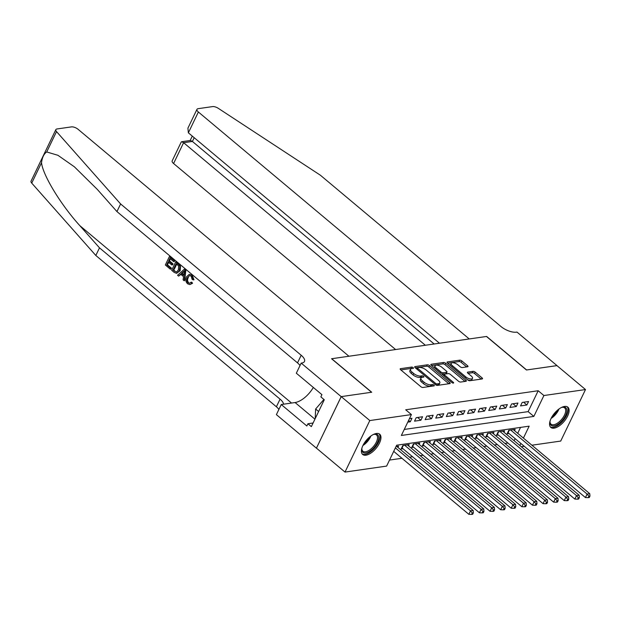 <?xml version="1.0" encoding="UTF-8"?>
<svg xmlns="http://www.w3.org/2000/svg" width="621" height="621" viewBox="0 0 621 621"><rect width="100%" height="100%" fill="white"/><g stroke="black" fill="none" stroke-linecap="round" stroke-linejoin="round"><path stroke-width="0.93" d="M413.12 367.632A1.164 0.481 25.7 0 0 411.607 367.073L400.553 368.664A1.669 0.691 25.7 0 0 400.172 368.882A1.669 0.691 25.7 0 0 400.638 369.759L420.828 386.673A1.669 0.691 25.7 0 0 422.986 387.465L434.04 385.874A1.164 0.481 25.7 0 0 434.312 385.726A1.164 0.481 25.7 0 0 433.986 385.113A1.164 0.481 25.7 0 0 432.472 384.562L431.044 384.764A5.333 2.205 25.7 0 1 424.127 382.233L422.443 380.828A5.333 2.205 25.7 0 1 420.968 378.034A5.333 2.205 25.7 0 1 422.179 377.343A1.164 0.481 25.7 0 0 421.372 377.211L419.943 377.413L420.611 376.023A5.333 2.205 25.7 0 1 413.695 373.493L412.01 372.088A5.333 2.205 25.7 0 1 410.535 369.293A5.333 2.205 25.7 0 1 411.746 368.595L413.182 368.393A1.164 0.481 25.7 0 0 413.446 368.237A1.164 0.481 25.7 0 0 413.12 367.632M411.723 368.602A1.164 0.481 25.7 0 0 410.939 368.47L400.832 369.922M432.589 386.083A1.164 0.481 25.7 0 0 431.805 385.952L430.376 386.161L431.044 384.764M422.179 377.343L423.615 377.133A1.164 0.481 25.7 0 0 423.879 376.978A1.164 0.481 25.7 0 0 423.553 376.373A1.164 0.481 25.7 0 0 422.039 375.821L420.611 376.023M554.103 428.148A13.235 6.319 -50 0 1 550.835 427.434A13.235 6.319 -50 0 1 552.574 415.814A13.235 6.319 -50 0 1 564.559 406.429A13.235 6.319 -50 0 1 567.827 407.143A13.235 6.319 -50 0 1 566.088 418.764A13.235 6.319 -50 0 1 554.103 428.148M365.963 455.193A13.235 6.319 -50 0 1 362.687 454.479A13.235 6.319 -50 0 1 364.434 442.858A13.235 6.319 -50 0 1 376.419 433.474A13.235 6.319 -50 0 1 379.687 434.195A13.235 6.319 -50 0 1 377.948 445.816A13.235 6.319 -50 0 1 365.963 455.193M467.613 366.786A1.669 0.691 25.7 0 0 467.986 366.569A1.669 0.691 25.7 0 0 467.528 365.699L461.861 360.956A1.669 0.691 25.7 0 0 459.703 360.164L447.423 361.927A1.669 0.691 25.7 0 0 447.042 362.144A1.669 0.691 25.7 0 0 447.508 363.013L467.698 379.936A1.669 0.691 25.7 0 0 469.856 380.727L482.137 378.965A1.669 0.691 25.7 0 0 482.517 378.74A1.669 0.691 25.7 0 0 482.059 377.871L475.212 372.142A1.669 0.691 25.7 0 0 473.047 371.35L467.799 372.103A1.669 0.691 25.7 0 0 467.419 372.321A1.669 0.691 25.7 0 0 467.877 373.19L471.269 376.039A4.456 1.84 25.7 0 1 472.503 378.368A4.456 1.84 25.7 0 1 469.748 378.826A4.456 1.84 25.7 0 1 465.703 376.838L452.414 365.699A4.456 1.84 25.7 0 1 451.18 363.363A4.456 1.84 25.7 0 1 453.935 362.905A4.456 1.84 25.7 0 1 457.98 364.9L460.192 366.755A1.669 0.691 25.7 0 0 462.358 367.547L467.613 366.786M341.185 396.625L371.552 392.262L331.552 358.744L348.932 356.244L78.075 129.3A5.092 2.104 25.7 0 0 71.469 126.886L57 128.966A5.092 2.104 25.7 0 0 55.843 129.626A5.092 2.104 25.7 0 0 56.519 131.59L120.614 203.96L301.185 355.259A11.877 4.906 -154.3 0 1 304.469 361.476A11.877 4.906 -154.3 0 1 301.767 363.029L301.185 363.114L341.185 396.625L316.446 448.137L341.232 396.617L371.707 392.239L331.707 358.721L486.46 336.473L526.461 369.992L556.936 365.614L585.502 389.553L560.716 441.065L531.894 445.21M341.232 396.617L369.805 420.557L411.413 414.58L401.36 435.461L533.85 416.412L543.903 395.53L585.502 389.553M404.255 429.437L528.137 411.63L538.19 390.741L405.692 409.79L411.413 414.58M538.19 390.741L543.903 395.53M429.507 365.606A1.669 0.691 25.7 0 0 427.341 364.814L415.069 366.576A1.669 0.691 25.7 0 0 414.688 366.794A1.669 0.691 25.7 0 0 415.146 367.671L435.344 384.585A1.669 0.691 25.7 0 0 437.502 385.377L449.783 383.615A1.669 0.691 25.7 0 0 450.163 383.398A1.669 0.691 25.7 0 0 449.697 382.52L429.507 365.606L428.839 366.995A1.669 0.691 25.7 0 0 426.674 366.204L415.348 367.834M431.246 364.255L443.526 362.485A1.669 0.691 25.7 0 1 445.684 363.277L465.874 380.199A1.669 0.691 25.7 0 1 466.34 381.069A1.669 0.691 25.7 0 1 465.96 381.286L460.704 382.039A1.669 0.691 25.7 0 1 458.539 381.255L450.357 374.393A1.669 0.691 25.7 0 0 448.191 373.601L444.706 374.098A1.669 0.691 25.7 0 0 444.325 374.316A1.669 0.691 25.7 0 0 444.783 375.193L453.314 382.334A1.164 0.481 25.7 0 1 453.633 382.947A1.164 0.481 25.7 0 1 452.911 383.064A1.164 0.481 25.7 0 1 451.855 382.544L431.331 365.342A1.669 0.691 25.7 0 1 430.865 364.473A1.669 0.691 25.7 0 1 431.246 364.255L430.935 364.9M514.537 430.663L515.158 429.367L508.801 430.283L507.124 433.761L508.979 433.497M503.934 432.193L504.562 430.889L498.197 431.805L496.528 435.29L498.384 435.018M493.338 433.714L493.959 432.418L487.601 433.326L485.925 436.811L487.78 436.547M482.734 435.236L483.363 433.939L476.998 434.855L475.329 438.333L477.184 438.069M472.139 436.757L472.76 435.461L466.402 436.377L464.725 439.854L466.581 439.59M461.535 438.286L462.164 436.99L455.806 437.898L454.13 441.384L455.985 441.112M450.939 439.808L451.56 438.511L445.203 439.427L443.526 442.905L445.381 442.641M440.336 441.329L440.964 440.033L434.607 440.949L432.93 444.426L434.785 444.162M429.74 442.858L430.361 441.562L424.003 442.47L422.327 445.956L424.182 445.684M419.136 444.38L419.765 443.083L413.407 443.999L411.731 447.477L413.586 447.213M408.54 445.901L409.161 444.605L402.804 445.521L401.127 448.999L402.982 448.735M407.78 422.125L410.295 421.768L411.964 418.282L409.449 418.647M422.567 416.761L416.21 417.677L414.533 421.154L420.891 420.238L422.567 416.761M433.163 415.239L426.806 416.148L425.129 419.633L431.494 418.717L433.163 415.239M443.767 413.71L437.409 414.626L435.732 418.112L442.09 417.196L443.767 413.71M454.362 412.189L448.005 413.105L446.328 416.582L452.686 415.666L454.362 412.189M464.966 410.667L458.601 411.583L456.932 415.061L463.289 414.145L464.966 410.667M475.562 409.138L469.204 410.054L467.528 413.539L473.885 412.623L475.562 409.138M486.165 407.617L479.8 408.533L478.131 412.01L484.489 411.102L486.165 407.617M496.761 406.095L490.404 407.011L488.727 410.489L495.084 409.573L496.761 406.095M507.365 404.574L501 405.482L499.331 408.967L505.688 408.051L507.365 404.574M517.961 403.045L511.603 403.96L509.926 407.438L516.284 406.53L517.961 403.045M520.522 405.917L526.887 405.001L528.564 401.523L522.199 402.439L520.522 405.917M389.514 460.068L401.958 458.275M409.581 457.18L412.554 456.753M420.184 455.659L423.157 455.232M430.78 454.137L433.753 453.703M441.384 452.608L444.357 452.181M451.979 451.087L454.952 450.66M462.583 449.565L465.556 449.138M473.179 448.036L476.152 447.609M483.775 446.515L486.755 446.088M494.378 444.993L497.351 444.566M504.974 443.464L507.955 443.037M514.134 440.731L515.135 438.651M517.697 433.318L520.545 427.395M397.945 447.43L398.566 446.126L396.051 446.491M316.446 448.137L345.012 472.076L369.805 420.557M524.264 446.305L521.291 446.732M523.41 438.108L529.162 426.161L396.672 445.21L386.619 466.092L345.012 472.076M519.847 445.521L520.848 443.441M528.137 411.63L533.85 416.412M410.295 421.768L408.626 420.37M420.891 420.238L417.591 417.475M431.494 418.717L428.187 415.954M442.09 417.196L438.791 414.432M452.686 415.666L449.387 412.903M463.289 414.145L459.99 411.381M473.885 412.623L470.586 409.86M484.489 411.102L481.19 408.331M495.084 409.573L491.785 406.809M505.688 408.051L502.389 405.288M516.284 406.53L512.985 403.759M526.887 405.001L523.588 402.237M410.535 369.293L409.868 370.69A5.333 2.205 25.7 0 0 411.335 373.477L412.01 372.088M419.943 377.413A5.333 2.205 25.7 0 1 413.019 374.89L411.335 373.477M420.968 378.034L420.301 379.431A5.333 2.205 25.7 0 0 421.768 382.218L422.443 380.828M430.376 386.161A5.333 2.205 25.7 0 1 423.452 383.631L421.768 382.218M448.828 383.747L428.839 366.995M417.786 367.733A1.164 0.481 25.7 0 0 417.514 367.88A1.164 0.481 25.7 0 0 417.84 368.494L435.562 383.343A1.164 0.481 25.7 0 0 437.075 383.894L438.589 383.677A5.333 2.205 25.7 0 0 439.8 382.986A5.333 2.205 25.7 0 0 438.325 380.192L426.208 370.046A5.333 2.205 25.7 0 0 419.291 367.516L417.786 367.733M439.8 382.986L439.125 384.376A5.333 2.205 25.7 0 1 437.914 385.074L436.594 385.261M431.525 365.513L442.851 363.883L443.526 362.485M465.013 381.426L445.016 364.674A1.669 0.691 25.7 0 0 442.851 363.883M441.857 367.267A4.456 1.84 25.7 0 0 437.813 365.28A4.456 1.84 25.7 0 0 435.057 365.738A4.456 1.84 25.7 0 0 436.291 368.074L440.972 371.995A1.669 0.691 25.7 0 0 443.138 372.786L446.623 372.282A1.669 0.691 25.7 0 0 446.996 372.064A1.669 0.691 25.7 0 0 446.538 371.195L441.857 367.267M435.057 365.738L434.389 367.127A4.456 1.84 25.7 0 0 434.389 367.904M441.818 374.129A1.669 0.691 25.7 0 0 442.462 374.176L443.138 372.786M446.996 372.064L446.328 373.462A1.669 0.691 25.7 0 1 445.948 373.679L442.462 374.176M451.18 363.363L450.512 364.76A4.456 1.84 25.7 0 0 450.512 365.536M467.334 379.633A4.456 1.84 25.7 0 0 471.836 379.757L472.503 378.368M481.19 379.097L474.545 373.531A1.669 0.691 25.7 0 0 472.379 372.74L468.079 373.361M466.658 366.926L461.193 362.346A1.669 0.691 25.7 0 0 459.028 361.554L447.702 363.184M393.706 451.366L468.839 514.32L470.516 510.842L473.171 510.462L396.71 446.398M395.383 447.881L470.516 510.842L472.294 513.016L471.626 514.405L472.69 514.258L473.357 512.861L472.294 513.016M473.171 510.462L473.357 512.861M471.626 514.405L468.839 514.32M373.05 434.653A11.45 5.465 -50 0 1 374.176 434.289A11.45 5.465 -50 0 1 378.453 439.777A11.45 5.465 -50 0 1 369.937 451.195A11.45 5.465 -50 0 1 361.826 449.037A11.45 5.465 -50 0 1 361.981 447.857M361.864 448.572A10.604 5.061 130 0 0 362.897 451.219A10.604 5.061 130 0 0 369.386 450.147A10.604 5.061 130 0 0 376.396 441.989A10.604 5.061 130 0 0 376.512 434.964A10.604 5.061 130 0 0 373.733 434.413M362.136 453.873A13.15 6.272 130 0 0 369.883 452.321A13.15 6.272 130 0 0 378.996 433.753M323.914 399.45L315.631 409.014L315.204 418.616M318.62 411.521L315.631 409.014M561.19 407.609A11.45 5.465 -50 0 1 562.315 407.244A11.45 5.465 -50 0 1 566.6 412.724A11.45 5.465 -50 0 1 558.077 424.143A11.45 5.465 -50 0 1 549.965 421.985A11.45 5.465 -50 0 1 550.121 420.813M550.004 421.527A10.604 5.061 130 0 0 551.037 424.174A10.604 5.061 130 0 0 557.534 423.103A10.604 5.061 130 0 0 564.543 414.944A10.604 5.061 130 0 0 564.652 407.912A10.604 5.061 130 0 0 561.873 407.368M550.284 426.829A13.15 6.272 130 0 0 558.023 425.276A13.15 6.272 130 0 0 567.136 406.708M170.348 269.188L165.333 264.988L169.354 256.628L174.191 260.68L173.725 261.651L169.859 258.406L168.617 260.975L172.227 263.995L171.761 264.957L168.159 261.938L166.762 264.833L170.806 268.218L170.348 269.188L170.822 269.118A22.1 10.541 130 0 0 171.435 268.132L167.398 264.74A22.1 10.541 130 0 0 168.71 262.404M171.761 264.957L172.607 264.841A22.1 10.541 130 0 0 173.065 263.878L169.463 260.859A22.1 10.541 130 0 0 170.317 258.786M173.725 261.651L174.354 261.557A22.1 10.541 130 0 0 174.664 260.618L169.354 256.628M176.581 273.364L180.168 270.663L180.486 266.386L179.679 264.965L176.162 261.868L175.681 261.938L179.182 265.035L179.888 266.471L179.322 270.779L176.581 273.364L174.121 272.347L171.66 270.29L175.681 261.938M191.765 283.378L189.855 284.589L192.564 283.261L191.742 282.175L190.926 282.291L191.765 283.378L192.564 283.261M188.613 282.687C187.348 281.127 187.263 279.396 188.357 277.486L187.511 277.61C186.486 279.497 186.649 281.22 188 282.772L188.613 282.687M191.726 275.227L193.201 279.869L193.977 279.76L192.184 275.165L189.211 274.381L192.184 275.165M120.614 203.96L116.942 211.582L97.295 189.389L74.388 166.816L57.932 155.297L46.715 151.959C43.92 153.861 42.189 157.447 41.529 162.733C42.787 175.106 60.874 204.821 79.837 225.664L99.492 247.849L280.063 399.148A11.877 4.906 -154.3 0 1 283.549 404.201M184.119 280.723L184.592 280.653L185.889 270.019L184.328 269.18L185.415 270.088L184.119 280.723L183.094 279.861L183.552 276.64L180.626 274.195L178.607 276.112L177.583 275.25L184.328 269.18M178.607 276.112L181.417 274.078M99.492 247.849L95.82 255.472L276.392 406.771A11.877 4.906 -154.3 0 1 278.891 409.425M300.021 365.536A11.877 4.906 -154.3 0 0 297.513 362.881L116.942 211.582M41.529 162.733L31.725 183.102L95.82 255.472M301.185 363.114L296.326 373.205L321.926 394.653L320.855 396.881L324.278 399.753L311.346 426.627L307.923 423.755L306.852 425.983L281.251 404.535L276.392 414.626L316.392 448.145M313.326 387.45A19.088 9.105 -50 0 1 295.084 402.54L281.251 404.535M31.725 183.102A5.092 2.104 -154.3 0 1 31.05 181.138L55.843 129.626M313.093 423.01L307.923 423.755M188 282.772L189.49 283.285L190.926 282.291M193.201 279.869L192.114 279.318L191.221 276.159L189.591 275.584L187.511 277.61M189.855 284.589L187.627 283.813C185.625 281.825 185.268 279.489 186.541 276.803L189.211 274.381M183.195 271.75L181.379 273.473L183.723 275.437L184.406 270.601L182.217 273.349L181.379 273.473M185.415 270.088L185.889 270.019M183.824 274.699L182.217 273.349M173.096 270.135L176.411 272.083L178.367 269.956L178.631 265.998L176.185 263.708L173.096 270.135L173.725 270.042A22.1 10.541 130 0 0 176.643 264.096M179.322 270.779L180.168 270.663M179.888 266.471L180.486 266.386M179.182 265.035L179.679 264.965M174.509 271.323L175.138 271.23L173.725 270.042M170.806 268.218L171.435 268.132M166.762 264.833L167.398 264.74M172.227 263.995L173.065 263.878M168.617 260.975L169.463 260.859M174.191 260.68L174.664 260.618M556.967 365.637L526.616 369.969L486.623 336.45L469.235 338.95L198.378 112.005L188.365 132.816L439.482 343.227M188.365 132.816L187.915 128.167L196.973 109.335A5.092 2.104 25.7 0 1 198.13 108.675L212.599 106.595A5.092 2.104 25.7 0 1 218.297 108.333L320.413 175.238L500.984 326.537A11.877 4.906 25.7 0 0 516.408 332.173L516.99 332.088L556.99 365.606M425.354 345.26L183.606 142.698L173.585 163.517A5.092 2.104 -154.3 0 1 172.18 160.855L181.239 142.023L181.65 141.728L183.606 142.698L192.401 141.441L434.149 343.995M395.6 349.538L173.585 163.517M196.973 109.335A5.092 2.104 25.7 0 0 198.378 112.005M181.65 141.728L190.445 140.462L192.401 141.441L194.202 137.707M401.74 447.725A1.7 0.699 -154.3 0 1 402.074 447.966L479.443 512.799L481.12 509.313L483.767 508.933L407.314 444.869M404.659 445.257L481.12 509.313L482.897 511.494L482.222 512.884L483.285 512.729L483.953 511.339L482.897 511.494M483.767 508.933L483.953 511.339M482.222 512.884L479.443 512.799M412.344 446.204A1.7 0.699 -154.3 0 1 412.67 446.445L490.039 511.277L491.716 507.792L494.37 507.411L417.91 443.347M415.263 443.728L491.716 507.792L493.493 509.965L492.826 511.362L493.881 511.207L494.557 509.818L493.493 509.965M494.37 507.411L494.557 509.818M492.826 511.362L490.039 511.277M422.94 444.683A1.7 0.699 -154.3 0 1 423.274 444.923L500.642 509.748L502.319 506.27L504.966 505.89L428.506 441.826M425.859 442.206L502.319 506.27L504.097 508.444L503.421 509.833L504.485 509.686L505.152 508.288L504.097 508.444M504.966 505.89L505.152 508.288M503.421 509.833L500.642 509.748M433.543 443.153A1.7 0.699 -154.3 0 1 433.869 443.394L511.238 508.226L512.915 504.749L515.562 504.361L439.109 440.305M436.462 440.685L512.915 504.749L514.693 506.922L514.025 508.312L515.081 508.157L515.756 506.767L514.693 506.922M515.562 504.361L515.756 506.767M514.025 508.312L511.238 508.226M444.139 441.632A1.7 0.699 -154.3 0 1 444.465 441.873L521.842 506.705L523.519 503.22L526.166 502.839L449.705 438.775M447.058 439.156L523.519 503.22L525.296 505.393L524.621 506.79L525.684 506.635L526.352 505.246L525.296 505.393M526.166 502.839L526.352 505.246M524.621 506.79L521.842 506.705M454.743 440.11A1.7 0.699 -154.3 0 1 455.069 440.351L532.438 505.176L534.114 501.698L536.761 501.318L460.308 437.254M457.661 437.634L534.114 501.698L535.892 503.872L535.224 505.261L536.28 505.114L536.955 503.716L535.892 503.872M536.761 501.318L536.955 503.716M535.224 505.261L532.438 505.176M465.339 438.581A1.7 0.699 -154.3 0 1 465.665 438.822L543.041 503.654L544.718 500.177L547.365 499.796L470.904 435.732M468.257 436.113L544.718 500.177L546.496 502.35L545.82 503.74L546.884 503.584L547.551 502.195L546.496 502.35M547.365 499.796L547.551 502.195M545.82 503.74L543.041 503.654M475.942 437.06A1.7 0.699 -154.3 0 1 476.268 437.3L553.637 502.133L555.314 498.647L557.961 498.267L481.508 434.203M478.853 434.584L555.314 498.647L557.091 500.821L556.424 502.218L557.479 502.063L558.155 500.673L557.091 500.821M557.961 498.267L558.155 500.673M556.424 502.218L553.637 502.133M486.538 435.538A1.7 0.699 -154.3 0 1 486.864 435.779L564.241 500.604L565.91 497.126L568.564 496.746L492.104 432.682M489.457 433.062L565.91 497.126L567.695 499.3L567.02 500.689L568.083 500.542L568.751 499.152L567.695 499.3M568.564 496.746L568.751 499.152M567.02 500.689L564.241 500.604M497.142 434.017A1.7 0.699 -154.3 0 1 497.468 434.258L574.836 499.082L576.513 495.605L579.16 495.224L502.707 431.16M500.052 431.541L576.513 495.605L578.291 497.778L577.623 499.168L578.679 499.02L579.354 497.623L578.291 497.778M579.16 495.224L579.354 497.623M577.623 499.168L574.836 499.082M507.737 432.488A1.7 0.699 -154.3 0 1 508.063 432.728L585.44 497.561L587.109 494.075L589.764 493.695L513.303 429.631M510.656 430.011L587.109 494.075L588.887 496.257L588.219 497.646L589.282 497.491L589.95 496.101L588.887 496.257M589.764 493.695L589.95 496.101M588.219 497.646L585.44 497.561M410.939 368.47L411.607 367.073M431.805 385.952L432.472 384.562M421.372 377.211L422.039 375.821M413.019 374.89L413.695 373.493M423.452 383.631L424.127 382.233M400.242 369.316L400.553 368.664M449.13 383.708L449.697 382.52M414.758 367.228L415.069 366.576M426.674 366.204L427.341 364.814M417.351 369.511L417.84 368.494M435.073 384.36L435.562 383.343M436.447 385.214L437.075 383.894M437.914 385.074L438.589 383.677M445.016 364.674L445.684 363.277M465.308 381.379L465.874 380.199M444.294 376.21L444.783 375.193M452.957 383.072L453.314 382.334M435.802 369.091L436.291 368.074M440.483 373.011L440.972 371.995M445.948 373.679L446.623 372.282M451.925 366.716L452.414 365.699M465.214 377.855L465.703 376.838M467.481 372.755L467.799 372.103M472.379 372.74L473.047 371.35M474.545 373.531L475.212 372.142M481.485 379.058L482.059 377.871M447.112 362.579L447.423 361.927M459.028 361.554L459.703 360.164M461.193 362.346L461.861 360.956M466.961 366.879L467.528 365.699M370.861 436.02A10.604 5.061 -50 0 1 363.432 445.164A10.604 5.061 -50 0 1 362.951 445.467M363.89 443.728A10.254 4.89 130 0 0 369.316 437.254M559.001 408.975A10.604 5.061 -50 0 1 551.572 418.112A10.604 5.061 -50 0 1 551.091 418.422M552.03 416.683A10.254 4.89 130 0 0 557.456 410.209M79.837 225.664L291.552 403.052M280.063 399.148L276.392 406.771M297.513 362.881L301.185 355.259M56.519 131.59L46.715 151.959M314.932 419.175L295.084 402.54M178.025 263.902L178.506 263.832M402.074 447.966L403.285 445.451M412.67 446.445L413.881 443.93M423.274 444.923L424.485 442.4M433.869 443.394L435.08 440.879M444.465 441.873L445.676 439.358M455.069 440.351L456.28 437.836M465.665 438.822L466.876 436.307M476.268 437.3L477.479 434.785M486.864 435.779L488.075 433.264M497.468 434.258L498.679 431.735M508.063 432.728L509.274 430.213M416.908 369.146L417.514 367.88M443.673 375.682L444.325 374.316M192.285 136.1L190.166 140.501"/></g></svg>
